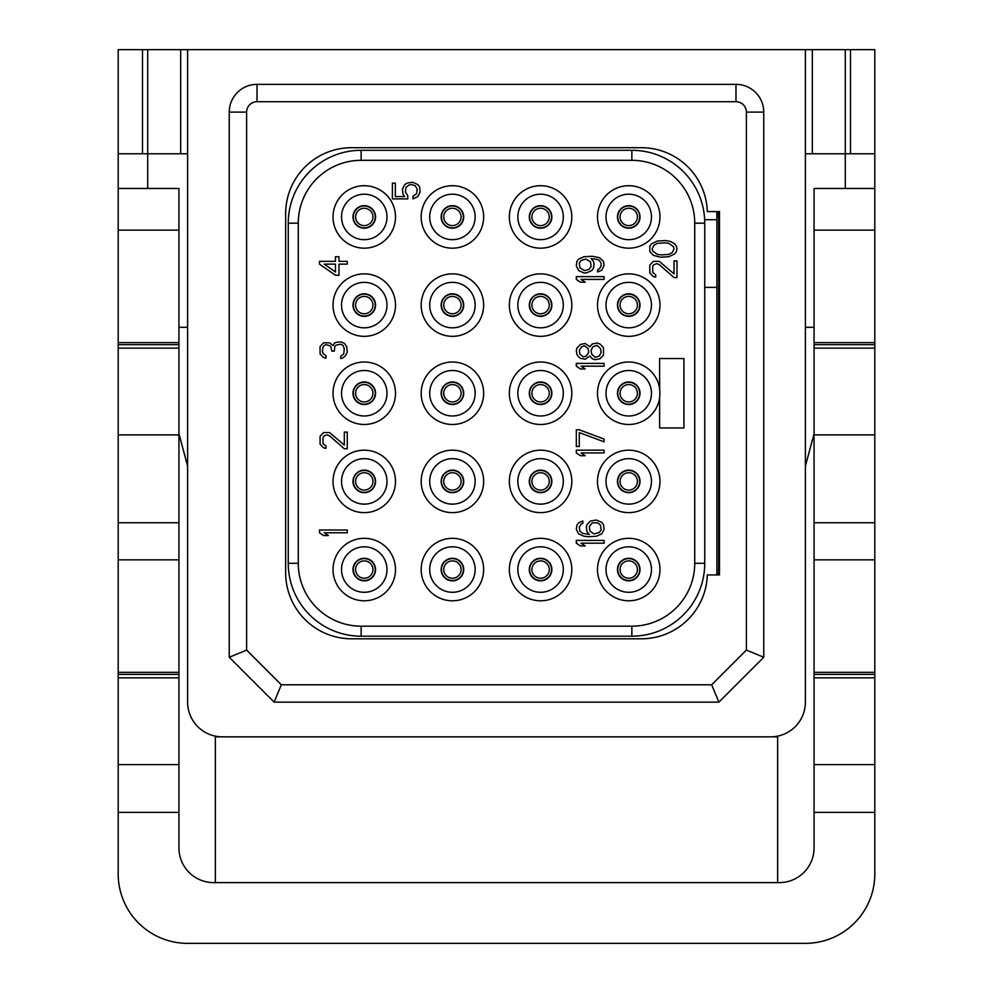 <?xml version="1.0" encoding="UTF-8"?>
<svg xmlns="http://www.w3.org/2000/svg" width="993" height="993" viewBox="0 0 993 993"><rect width="100%" height="100%" fill="white"/><g stroke="black" fill="none" stroke-linecap="round" stroke-linejoin="round"><path stroke-width="1.49" d="M707.314 211.559L719.491 211.559L719.491 574.935L707.314 574.935A65.948 65.948 0 0 1 641.404 638.797L351.596 638.797A65.948 65.948 0 0 1 285.661 572.849L285.661 213.644A65.948 65.948 0 0 1 351.596 147.696L641.404 147.696A65.948 65.948 0 0 1 707.314 211.559M257.026 101.708L735.974 101.708A10.414 10.414 0 0 1 746.388 112.122L746.388 650.08L711.683 684.785L281.317 684.785L246.612 650.08L246.612 112.122A10.414 10.414 0 0 1 257.026 101.708L257.026 84.355L735.974 84.355A27.767 27.767 0 0 1 763.741 112.122L763.741 657.267L718.87 702.138L274.13 702.138L229.259 657.267L229.259 112.122A27.767 27.767 0 0 1 257.026 84.355M187.615 702.138A34.705 34.705 0 0 0 222.32 736.843L770.68 736.843A34.705 34.705 0 0 0 805.385 702.138L805.385 49.65L187.615 49.65L187.615 702.138M215.369 736.148L215.369 882.616M118.192 672.335L178.939 672.335L178.939 847.91A34.705 34.705 0 0 0 213.644 882.616L779.356 882.616A34.705 34.705 0 0 0 814.061 847.91L814.061 812.373L874.808 812.373L874.808 873.939A69.411 69.411 0 0 1 805.385 943.35L187.615 943.35A69.411 69.411 0 0 1 118.192 873.939L118.192 342.622L178.939 342.622L178.939 188.471L147.696 188.471L147.696 153.766L187.615 153.766M147.696 153.766L118.192 153.766L118.192 49.65L147.696 49.65L147.696 153.766M178.939 672.335L178.939 342.622M187.615 49.65L147.696 49.65M222.32 736.843L218.845 736.669M215.369 736.843L218.845 736.843M770.68 736.843L774.155 736.669M777.631 736.843L774.155 736.843M805.385 153.766L874.808 153.766L874.808 49.65L805.385 49.65M777.631 736.148L777.631 882.616M147.696 188.471L118.192 188.471L118.192 153.766M118.192 188.471L118.192 230.128L178.939 230.128M118.192 342.622L118.192 230.128M118.192 674.371L178.939 674.371M118.192 559.841L178.939 559.841M118.192 522.74L178.939 522.74M178.939 434.897L118.192 434.897M178.939 348.133L118.192 348.133M118.192 344.658L178.939 344.658M178.939 677.847L118.192 677.847M178.939 764.61L118.192 764.61M178.939 812.373L118.192 812.373M874.808 153.766L874.808 188.471L814.061 188.471L814.061 230.128L874.808 230.128L874.808 348.133L814.061 348.133L814.061 230.128M814.061 812.373L814.061 348.133M845.304 188.471L845.304 49.65M814.061 672.335L874.808 672.335L874.808 677.847L814.061 677.847M874.808 672.335L874.808 348.133M874.808 188.471L874.808 230.128M874.808 812.373L874.808 677.847M814.061 674.371L874.808 674.371M814.061 559.841L874.808 559.841M814.061 522.74L874.808 522.74M874.808 434.897L814.061 434.897M814.061 344.658L874.808 344.658M874.808 764.61L814.061 764.61M814.061 433.755L805.385 466.127M805.385 327.305L814.061 327.305M178.939 327.305L187.615 327.305M187.615 466.127L178.939 433.755M850.505 153.766L850.505 49.65M142.495 153.766L142.495 49.65M716.735 211.559A72.886 72.886 0 0 1 716.884 216.238L716.847 213.917M364.27 225.61A8.676 8.676 0 0 0 372.946 216.933A8.676 8.676 0 0 0 364.27 208.257A8.676 8.676 0 0 0 355.593 216.933A8.676 8.676 0 0 0 364.27 225.61A8.676 8.676 0 0 1 355.593 216.933A8.676 8.676 0 0 1 364.27 208.257A8.676 8.676 0 0 1 372.946 216.933A8.676 8.676 0 0 1 364.27 225.61M364.27 228.216A11.283 11.283 0 0 1 352.987 216.933A11.283 11.283 0 0 1 364.27 205.663A11.283 11.283 0 0 1 375.553 216.933A11.283 11.283 0 0 1 364.27 228.216M341.53 216.933A22.727 22.727 0 0 1 364.27 194.206A22.727 22.727 0 0 1 386.997 216.933A22.727 22.727 0 0 1 364.27 239.673A22.727 22.727 0 0 1 341.53 216.933M333.027 216.933A31.242 31.242 0 0 0 364.27 248.176A31.242 31.242 0 0 0 395.499 216.933A31.242 31.242 0 0 0 364.27 185.703A31.242 31.242 0 0 0 333.027 216.933M361.142 626.173A62.869 62.869 0 0 1 298.272 563.316L298.272 223.189A62.869 62.869 0 0 1 361.142 160.32L631.858 160.32A62.869 62.869 0 0 1 694.728 223.189L694.728 563.316A62.869 62.869 0 0 1 631.858 626.173L361.142 626.173L361.142 636.19A72.886 72.886 0 0 1 288.255 563.316L288.255 223.189A72.886 72.886 0 0 1 361.142 150.303L631.858 150.303A72.886 72.886 0 0 1 704.745 223.189L704.745 563.316A72.886 72.886 0 0 1 631.858 636.19L361.142 636.19M597.501 216.933A31.242 31.242 0 0 0 628.73 248.176A31.242 31.242 0 0 0 659.973 216.933A31.242 31.242 0 0 0 628.73 185.703A31.242 31.242 0 0 0 597.501 216.933M597.501 305.087A31.242 31.242 0 0 0 628.73 336.329A31.242 31.242 0 0 0 659.973 305.087A31.242 31.242 0 0 0 628.73 273.857A31.242 31.242 0 0 0 597.501 305.087M597.501 481.406A31.242 31.242 0 0 0 628.73 512.636A31.242 31.242 0 0 0 659.973 481.406A31.242 31.242 0 0 0 628.73 450.164A31.242 31.242 0 0 0 597.501 481.406M597.501 569.56A31.242 31.242 0 0 0 628.73 600.79A31.242 31.242 0 0 0 659.973 569.56A31.242 31.242 0 0 0 628.73 538.318A31.242 31.242 0 0 0 597.501 569.56M509.347 216.933A31.242 31.242 0 0 0 540.577 248.176A31.242 31.242 0 0 0 571.819 216.933A31.242 31.242 0 0 0 540.577 185.703A31.242 31.242 0 0 0 509.347 216.933M509.347 305.087A31.242 31.242 0 0 0 540.577 336.329A31.242 31.242 0 0 0 571.819 305.087A31.242 31.242 0 0 0 540.577 273.857A31.242 31.242 0 0 0 509.347 305.087M509.347 393.253A31.242 31.242 0 0 0 540.577 424.483A31.242 31.242 0 0 0 571.819 393.253A31.242 31.242 0 0 0 540.577 362.011A31.242 31.242 0 0 0 509.347 393.253M509.347 481.406A31.242 31.242 0 0 0 540.577 512.636A31.242 31.242 0 0 0 571.819 481.406A31.242 31.242 0 0 0 540.577 450.164A31.242 31.242 0 0 0 509.347 481.406M509.347 569.56A31.242 31.242 0 0 0 540.577 600.79A31.242 31.242 0 0 0 571.819 569.56A31.242 31.242 0 0 0 540.577 538.318A31.242 31.242 0 0 0 509.347 569.56M421.181 216.933A31.242 31.242 0 0 0 452.423 248.176A31.242 31.242 0 0 0 483.653 216.933A31.242 31.242 0 0 0 452.423 185.703A31.242 31.242 0 0 0 421.181 216.933M421.181 305.087A31.242 31.242 0 0 0 452.423 336.329A31.242 31.242 0 0 0 483.653 305.087A31.242 31.242 0 0 0 452.423 273.857A31.242 31.242 0 0 0 421.181 305.087M421.181 393.253A31.242 31.242 0 0 0 452.423 424.483A31.242 31.242 0 0 0 483.653 393.253A31.242 31.242 0 0 0 452.423 362.011A31.242 31.242 0 0 0 421.181 393.253M421.181 481.406A31.242 31.242 0 0 0 452.423 512.636A31.242 31.242 0 0 0 483.653 481.406A31.242 31.242 0 0 0 452.423 450.164A31.242 31.242 0 0 0 421.181 481.406M421.181 569.56A31.242 31.242 0 0 0 452.423 600.79A31.242 31.242 0 0 0 483.653 569.56A31.242 31.242 0 0 0 452.423 538.318A31.242 31.242 0 0 0 421.181 569.56M333.027 305.087A31.242 31.242 0 0 0 364.27 336.329A31.242 31.242 0 0 0 395.499 305.087A31.242 31.242 0 0 0 364.27 273.857A31.242 31.242 0 0 0 333.027 305.087M333.027 393.253A31.242 31.242 0 0 0 364.27 424.483A31.242 31.242 0 0 0 395.499 393.253A31.242 31.242 0 0 0 364.27 362.011A31.242 31.242 0 0 0 333.027 393.253M333.027 481.406A31.242 31.242 0 0 0 364.27 512.636A31.242 31.242 0 0 0 395.499 481.406A31.242 31.242 0 0 0 364.27 450.164A31.242 31.242 0 0 0 333.027 481.406M333.027 569.56A31.242 31.242 0 0 0 364.27 600.79A31.242 31.242 0 0 0 395.499 569.56A31.242 31.242 0 0 0 364.27 538.318A31.242 31.242 0 0 0 333.027 569.56M659.625 388.598A31.242 31.242 0 0 0 626.409 362.097A31.242 31.242 0 0 0 597.501 393.253A31.242 31.242 0 0 0 626.409 424.396A31.242 31.242 0 0 0 659.625 397.895M718.498 211.559L718.622 216.238L716.884 216.238L716.884 219.714L704.658 219.714M716.884 219.714L716.884 570.255A72.886 72.886 0 0 1 716.735 574.935M718.622 216.238L718.622 570.255L716.884 570.255L716.847 572.738L718.584 572.849L718.498 574.935M718.622 570.255L719.491 574.935M716.847 213.756L719.491 213.644L719.491 211.559M716.884 287.387L704.745 287.387M606.003 216.933A22.727 22.727 0 0 1 628.73 194.206A22.727 22.727 0 0 1 651.47 216.933A22.727 22.727 0 0 1 628.73 239.673A22.727 22.727 0 0 1 606.003 216.933M628.73 205.663A11.283 11.283 0 0 1 640.013 216.933A11.283 11.283 0 0 1 628.73 228.216A11.283 11.283 0 0 1 617.447 216.933A11.283 11.283 0 0 1 628.73 205.663M628.73 225.61A8.676 8.676 0 0 1 620.054 216.933A8.676 8.676 0 0 1 628.73 208.257A8.676 8.676 0 0 1 637.407 216.933A8.676 8.676 0 0 1 628.73 225.61M606.003 305.087A22.727 22.727 0 0 1 628.73 282.36A22.727 22.727 0 0 1 651.47 305.087A22.727 22.727 0 0 1 628.73 327.827A22.727 22.727 0 0 1 606.003 305.087M628.73 293.816A11.283 11.283 0 0 1 640.013 305.087A11.283 11.283 0 0 1 628.73 316.37A11.283 11.283 0 0 1 617.447 305.087A11.283 11.283 0 0 1 628.73 293.816M628.73 313.763A8.676 8.676 0 0 1 620.054 305.087A8.676 8.676 0 0 1 628.73 296.411A8.676 8.676 0 0 1 637.407 305.087A8.676 8.676 0 0 1 628.73 313.763M606.003 481.406A22.727 22.727 0 0 1 628.73 458.667A22.727 22.727 0 0 1 651.47 481.406A22.727 22.727 0 0 1 628.73 504.134A22.727 22.727 0 0 1 606.003 481.406M628.73 470.123A11.283 11.283 0 0 1 640.013 481.406A11.283 11.283 0 0 1 628.73 492.677A11.283 11.283 0 0 1 617.447 481.406A11.283 11.283 0 0 1 628.73 470.123M628.73 490.083A8.676 8.676 0 0 1 620.054 481.406A8.676 8.676 0 0 1 628.73 472.73A8.676 8.676 0 0 1 637.407 481.406A8.676 8.676 0 0 1 628.73 490.083M606.003 569.56A22.727 22.727 0 0 1 628.73 546.82A22.727 22.727 0 0 1 651.47 569.56A22.727 22.727 0 0 1 628.73 592.287A22.727 22.727 0 0 1 606.003 569.56M628.73 558.277A11.283 11.283 0 0 1 640.013 569.56A11.283 11.283 0 0 1 628.73 580.843A11.283 11.283 0 0 1 617.447 569.56A11.283 11.283 0 0 1 628.73 558.277M628.73 578.236A8.676 8.676 0 0 1 620.054 569.56A8.676 8.676 0 0 1 628.73 560.884A8.676 8.676 0 0 1 637.407 569.56A8.676 8.676 0 0 1 628.73 578.236M517.849 216.933A22.727 22.727 0 0 1 540.577 194.206A22.727 22.727 0 0 1 563.316 216.933A22.727 22.727 0 0 1 540.577 239.673A22.727 22.727 0 0 1 517.849 216.933M540.577 205.663A11.283 11.283 0 0 1 551.86 216.933A11.283 11.283 0 0 1 540.577 228.216A11.283 11.283 0 0 1 529.294 216.933A11.283 11.283 0 0 1 540.577 205.663M540.577 225.61A8.676 8.676 0 0 1 531.9 216.933A8.676 8.676 0 0 1 540.577 208.257A8.676 8.676 0 0 1 549.253 216.933A8.676 8.676 0 0 1 540.577 225.61M517.849 305.087A22.727 22.727 0 0 1 540.577 282.36A22.727 22.727 0 0 1 563.316 305.087A22.727 22.727 0 0 1 540.577 327.827A22.727 22.727 0 0 1 517.849 305.087M540.577 293.816A11.283 11.283 0 0 1 551.86 305.087A11.283 11.283 0 0 1 540.577 316.37A11.283 11.283 0 0 1 529.294 305.087A11.283 11.283 0 0 1 540.577 293.816M540.577 313.763A8.676 8.676 0 0 1 531.9 305.087A8.676 8.676 0 0 1 540.577 296.411A8.676 8.676 0 0 1 549.253 305.087A8.676 8.676 0 0 1 540.577 313.763M517.849 393.253A22.727 22.727 0 0 1 540.577 370.513A22.727 22.727 0 0 1 563.316 393.253A22.727 22.727 0 0 1 540.577 415.98A22.727 22.727 0 0 1 517.849 393.253M540.577 381.97A11.283 11.283 0 0 1 551.86 393.253A11.283 11.283 0 0 1 540.577 404.523A11.283 11.283 0 0 1 529.294 393.253A11.283 11.283 0 0 1 540.577 381.97M540.577 401.929A8.676 8.676 0 0 1 531.9 393.253A8.676 8.676 0 0 1 540.577 384.576A8.676 8.676 0 0 1 549.253 393.253A8.676 8.676 0 0 1 540.577 401.929M517.849 481.406A22.727 22.727 0 0 1 540.577 458.667A22.727 22.727 0 0 1 563.316 481.406A22.727 22.727 0 0 1 540.577 504.134A22.727 22.727 0 0 1 517.849 481.406M540.577 470.123A11.283 11.283 0 0 1 551.86 481.406A11.283 11.283 0 0 1 540.577 492.677A11.283 11.283 0 0 1 529.294 481.406A11.283 11.283 0 0 1 540.577 470.123M540.577 490.083A8.676 8.676 0 0 1 531.9 481.406A8.676 8.676 0 0 1 540.577 472.73A8.676 8.676 0 0 1 549.253 481.406A8.676 8.676 0 0 1 540.577 490.083M517.849 569.56A22.727 22.727 0 0 1 540.577 546.82A22.727 22.727 0 0 1 563.316 569.56A22.727 22.727 0 0 1 540.577 592.287A22.727 22.727 0 0 1 517.849 569.56M540.577 558.277A11.283 11.283 0 0 1 551.86 569.56A11.283 11.283 0 0 1 540.577 580.843A11.283 11.283 0 0 1 529.294 569.56A11.283 11.283 0 0 1 540.577 558.277M540.577 578.236A8.676 8.676 0 0 1 531.9 569.56A8.676 8.676 0 0 1 540.577 560.884A8.676 8.676 0 0 1 549.253 569.56A8.676 8.676 0 0 1 540.577 578.236M429.684 216.933A22.727 22.727 0 0 1 452.423 194.206A22.727 22.727 0 0 1 475.151 216.933A22.727 22.727 0 0 1 452.423 239.673A22.727 22.727 0 0 1 429.684 216.933M452.423 205.663A11.283 11.283 0 0 1 463.706 216.933A11.283 11.283 0 0 1 452.423 228.216A11.283 11.283 0 0 1 441.14 216.933A11.283 11.283 0 0 1 452.423 205.663M452.423 225.61A8.676 8.676 0 0 1 443.747 216.933A8.676 8.676 0 0 1 452.423 208.257A8.676 8.676 0 0 1 461.1 216.933A8.676 8.676 0 0 1 452.423 225.61M429.684 305.087A22.727 22.727 0 0 1 452.423 282.36A22.727 22.727 0 0 1 475.151 305.087A22.727 22.727 0 0 1 452.423 327.827A22.727 22.727 0 0 1 429.684 305.087M452.423 293.816A11.283 11.283 0 0 1 463.706 305.087A11.283 11.283 0 0 1 452.423 316.37A11.283 11.283 0 0 1 441.14 305.087A11.283 11.283 0 0 1 452.423 293.816M452.423 313.763A8.676 8.676 0 0 1 443.747 305.087A8.676 8.676 0 0 1 452.423 296.411A8.676 8.676 0 0 1 461.1 305.087A8.676 8.676 0 0 1 452.423 313.763M429.684 393.253A22.727 22.727 0 0 1 452.423 370.513A22.727 22.727 0 0 1 475.151 393.253A22.727 22.727 0 0 1 452.423 415.98A22.727 22.727 0 0 1 429.684 393.253M452.423 381.97A11.283 11.283 0 0 1 463.706 393.253A11.283 11.283 0 0 1 452.423 404.523A11.283 11.283 0 0 1 441.14 393.253A11.283 11.283 0 0 1 452.423 381.97M452.423 401.929A8.676 8.676 0 0 1 443.747 393.253A8.676 8.676 0 0 1 452.423 384.576A8.676 8.676 0 0 1 461.1 393.253A8.676 8.676 0 0 1 452.423 401.929M429.684 481.406A22.727 22.727 0 0 1 452.423 458.667A22.727 22.727 0 0 1 475.151 481.406A22.727 22.727 0 0 1 452.423 504.134A22.727 22.727 0 0 1 429.684 481.406M452.423 470.123A11.283 11.283 0 0 1 463.706 481.406A11.283 11.283 0 0 1 452.423 492.677A11.283 11.283 0 0 1 441.14 481.406A11.283 11.283 0 0 1 452.423 470.123M452.423 490.083A8.676 8.676 0 0 1 443.747 481.406A8.676 8.676 0 0 1 452.423 472.73A8.676 8.676 0 0 1 461.1 481.406A8.676 8.676 0 0 1 452.423 490.083M429.684 569.56A22.727 22.727 0 0 1 452.423 546.82A22.727 22.727 0 0 1 475.151 569.56A22.727 22.727 0 0 1 452.423 592.287A22.727 22.727 0 0 1 429.684 569.56M452.423 558.277A11.283 11.283 0 0 1 463.706 569.56A11.283 11.283 0 0 1 452.423 580.843A11.283 11.283 0 0 1 441.14 569.56A11.283 11.283 0 0 1 452.423 558.277M452.423 578.236A8.676 8.676 0 0 1 443.747 569.56A8.676 8.676 0 0 1 452.423 560.884A8.676 8.676 0 0 1 461.1 569.56A8.676 8.676 0 0 1 452.423 578.236M341.53 305.087A22.727 22.727 0 0 1 364.27 282.36A22.727 22.727 0 0 1 386.997 305.087A22.727 22.727 0 0 1 364.27 327.827A22.727 22.727 0 0 1 341.53 305.087M364.27 293.816A11.283 11.283 0 0 1 375.553 305.087A11.283 11.283 0 0 1 364.27 316.37A11.283 11.283 0 0 1 352.987 305.087A11.283 11.283 0 0 1 364.27 293.816M364.27 313.763A8.676 8.676 0 0 1 355.593 305.087A8.676 8.676 0 0 1 364.27 296.411A8.676 8.676 0 0 1 372.946 305.087A8.676 8.676 0 0 1 364.27 313.763M341.53 393.253A22.727 22.727 0 0 1 364.27 370.513A22.727 22.727 0 0 1 386.997 393.253A22.727 22.727 0 0 1 364.27 415.98A22.727 22.727 0 0 1 341.53 393.253M364.27 381.97A11.283 11.283 0 0 1 375.553 393.253A11.283 11.283 0 0 1 364.27 404.523A11.283 11.283 0 0 1 352.987 393.253A11.283 11.283 0 0 1 364.27 381.97M364.27 401.929A8.676 8.676 0 0 1 355.593 393.253A8.676 8.676 0 0 1 364.27 384.576A8.676 8.676 0 0 1 372.946 393.253A8.676 8.676 0 0 1 364.27 401.929M341.53 481.406A22.727 22.727 0 0 1 364.27 458.667A22.727 22.727 0 0 1 386.997 481.406A22.727 22.727 0 0 1 364.27 504.134A22.727 22.727 0 0 1 341.53 481.406M364.27 470.123A11.283 11.283 0 0 1 375.553 481.406A11.283 11.283 0 0 1 364.27 492.677A11.283 11.283 0 0 1 352.987 481.406A11.283 11.283 0 0 1 364.27 470.123M364.27 490.083A8.676 8.676 0 0 1 355.593 481.406A8.676 8.676 0 0 1 364.27 472.73A8.676 8.676 0 0 1 372.946 481.406A8.676 8.676 0 0 1 364.27 490.083M341.53 569.56A22.727 22.727 0 0 1 364.27 546.82A22.727 22.727 0 0 1 386.997 569.56A22.727 22.727 0 0 1 364.27 592.287A22.727 22.727 0 0 1 341.53 569.56M364.27 558.277A11.283 11.283 0 0 1 375.553 569.56A11.283 11.283 0 0 1 364.27 580.843A11.283 11.283 0 0 1 352.987 569.56A11.283 11.283 0 0 1 364.27 558.277M364.27 578.236A8.676 8.676 0 0 1 355.593 569.56A8.676 8.676 0 0 1 364.27 560.884A8.676 8.676 0 0 1 372.946 569.56A8.676 8.676 0 0 1 364.27 578.236M347.265 529.989L319.498 529.989L319.498 532.769L323.631 535.55L328.36 535.55L324.227 532.769L347.265 532.769L347.265 529.989M344.31 448.774L347.265 448.774L347.265 432.116L344.31 432.116L344.31 445.075L329.539 432.576L323.631 432.576L320.081 436.287L320.081 444.156L323.631 447.855L325.989 448.315L325.989 446.006L323.035 443.685L323.035 437.205L324.227 435.815L327.181 434.897L329.539 435.815L344.31 448.774M344.31 343.268L340.76 341.877L336.031 342.349L334.269 343.268L333.077 345.589L329.539 342.808L323.631 342.808L320.081 346.507L320.081 353.918L323.631 357.617L325.989 358.076L325.989 355.767L323.035 353.446L322.452 351.137L323.035 346.967L324.227 345.589L325.989 344.658L329.539 345.589L330.719 346.507L331.898 351.137L334.269 351.137L334.852 346.507L336.031 345.117L340.76 344.199L343.131 345.589L344.31 348.828L343.715 353.918L340.76 356.226L340.76 358.535L342.535 358.076L345.49 355.767L347.265 352.056L346.669 346.507L344.31 343.268M319.498 264.138L335.448 275.247L338.985 275.247L338.985 264.138L347.265 264.138L347.265 261.358L338.985 261.358L338.985 256.728L335.448 256.728L335.448 261.358L319.498 261.358L319.498 264.138M335.448 272.008L324.227 264.138L335.448 264.138L335.448 272.008M407.738 195.646L405.38 191.947L405.963 187.317L408.917 185.008L411.872 184.549L415.422 185.927L417.197 189.167L416.601 193.796L413.051 196.118L413.051 198.885L417.78 196.577L420.151 191.947L419.555 186.858L417.78 184.549L412.467 182.228L407.142 183.159L404.784 184.549L402.426 189.167L403.009 194.256L404.784 196.577L395.338 196.577L395.338 183.159L392.384 183.159L392.384 198.885L407.738 198.885L407.738 195.646M604.092 540.403L576.325 540.403L576.325 543.183L580.458 545.951L585.187 545.951L581.054 543.183L604.092 543.183L604.092 540.403M590.5 520.965L586.962 524.676L586.366 526.985L586.962 531.615L589.321 534.383L582.829 533.464L579.875 531.143L579.279 526.985L581.054 524.205L582.829 523.286L582.829 520.965L578.683 522.814L576.921 525.136L576.325 529.294L578.683 533.924L584.008 536.245L588.141 536.704L596.408 536.245L601.733 533.924L604.092 529.294L603.496 524.676L601.733 522.355L596.408 520.047L590.5 520.965M592.275 522.814L597.587 522.814L600.542 525.136L601.137 529.765L599.362 532.533L594.05 533.924L589.916 531.143L589.321 526.526L592.275 522.814M604.092 450.164L576.325 450.164L576.325 452.945L580.458 455.725L585.187 455.725L581.054 452.945L604.092 452.945L604.092 450.164M579.279 429.808L576.325 429.808L576.325 446.465L579.279 446.465L579.279 432.576L604.092 441.835L604.092 439.055L579.279 429.808M604.092 363.401L576.325 363.401L576.325 366.181L580.458 368.949L585.187 368.949L581.054 366.181L604.092 366.181L604.092 363.401M589.916 355.99L592.275 358.771L595.229 359.702L599.958 358.771L603.496 355.072L603.496 347.662L599.958 343.963L597.004 343.044L592.275 343.963L589.916 346.743L585.187 343.504L580.458 344.422L576.921 348.133L576.325 350.442L576.921 354.613L578.683 356.921L580.458 358.312L585.187 359.23L589.916 355.99M601.137 352.292L599.362 355.99L595.229 357.381L591.679 354.141L591.096 350.442L592.871 346.743L597.004 345.353L600.542 348.593L601.137 352.292M579.279 350.442L581.637 346.743L584.592 345.812L588.141 348.593L588.737 352.292L586.366 355.99L583.412 356.921L579.875 354.141L579.279 350.442M604.092 276.637L576.325 276.637L576.325 279.405L580.458 282.186L585.187 282.186L581.054 279.405L604.092 279.405L604.092 276.637M597.587 272.008L601.733 270.158L604.092 265.528L603.496 261.358L599.362 257.659L592.275 256.268L584.008 256.728L578.683 259.049L576.921 261.358L576.325 265.987L578.683 270.617L584.008 272.926L586.366 272.926L591.679 270.617L593.454 268.309L594.05 263.679L593.454 261.358L591.096 258.59L597.587 259.508L599.362 260.439L601.137 263.207L601.137 265.987L599.362 268.768L597.587 269.686L597.587 272.008M585.783 259.049L590.5 261.829L591.096 266.447L589.321 269.227L584.592 270.617L579.875 267.837L579.279 263.207L581.054 260.439L585.783 259.049M674.024 277.556L676.978 277.556L676.978 260.898L674.024 260.898L674.024 273.857L659.253 261.358L653.344 261.358L649.807 265.069L649.807 272.926L653.344 276.637L655.703 277.097L655.703 274.776L652.749 272.467L652.749 265.987L653.94 264.597L656.894 263.679L659.253 264.597L674.024 277.556M660.432 257.199L668.699 256.728L674.607 253.96L676.382 251.639L676.978 248.871L676.382 246.09L674.607 243.781L670.474 241.46L665.757 240.542L657.478 241.001L651.569 243.781L649.807 246.09L649.807 251.639L653.344 255.35L660.432 257.199M661.028 254.878L657.478 254.419L652.749 251.179L652.165 248.871L653.94 245.159L657.478 243.31L665.161 242.851L668.699 243.31L673.428 246.549L674.024 248.871L672.249 252.57L668.699 254.419L661.028 254.878M683.916 358.535L659.625 358.535L659.625 389.368A31.131 31.131 0 0 1 659.625 397.126L659.625 427.958L683.916 427.958L683.916 358.535M606.003 393.253A22.727 22.727 0 0 1 628.73 370.513A22.727 22.727 0 0 1 651.47 393.253A22.727 22.727 0 0 1 628.73 415.98A22.727 22.727 0 0 1 606.003 393.253M628.73 381.97A11.283 11.283 0 0 1 640.013 393.253A11.283 11.283 0 0 1 628.73 404.523A11.283 11.283 0 0 1 617.447 393.253A11.283 11.283 0 0 1 628.73 381.97M628.73 401.929A8.676 8.676 0 0 1 620.054 393.253A8.676 8.676 0 0 1 628.73 384.576A8.676 8.676 0 0 1 637.407 393.253A8.676 8.676 0 0 1 628.73 401.929M763.741 657.267L746.388 650.08M718.87 702.138L711.683 684.785M274.13 702.138L281.317 684.785M229.259 657.267L246.612 650.08M735.974 84.355L735.974 101.708M180.664 153.766L180.664 49.65M812.336 153.766L812.336 49.65M814.061 342.622L874.808 342.622M364.27 227.893A10.96 10.96 0 0 0 375.23 216.933A10.96 10.96 0 0 0 364.27 205.973A10.96 10.96 0 0 0 353.309 216.933A10.96 10.96 0 0 0 364.27 227.893M288.255 563.316L298.272 563.316M631.858 636.19L631.858 626.173M704.745 563.316L694.728 563.316M704.745 223.189L694.728 223.189M631.858 150.303L631.858 160.32M361.142 150.303L361.142 160.32M288.255 223.189L298.272 223.189M628.73 227.893A10.96 10.96 0 0 0 639.691 216.933A10.96 10.96 0 0 0 628.73 205.973A10.96 10.96 0 0 0 617.77 216.933A10.96 10.96 0 0 0 628.73 227.893M628.73 316.047A10.96 10.96 0 0 0 639.691 305.087A10.96 10.96 0 0 0 628.73 294.127A10.96 10.96 0 0 0 617.77 305.087A10.96 10.96 0 0 0 628.73 316.047M628.73 492.367A10.96 10.96 0 0 0 639.691 481.406A10.96 10.96 0 0 0 628.73 470.446A10.96 10.96 0 0 0 617.77 481.406A10.96 10.96 0 0 0 628.73 492.367M628.73 580.52A10.96 10.96 0 0 0 639.691 569.56A10.96 10.96 0 0 0 628.73 558.6A10.96 10.96 0 0 0 617.77 569.56A10.96 10.96 0 0 0 628.73 580.52M540.577 227.893A10.96 10.96 0 0 0 551.537 216.933A10.96 10.96 0 0 0 540.577 205.973A10.96 10.96 0 0 0 529.617 216.933A10.96 10.96 0 0 0 540.577 227.893M540.577 316.047A10.96 10.96 0 0 0 551.537 305.087A10.96 10.96 0 0 0 540.577 294.127A10.96 10.96 0 0 0 529.617 305.087A10.96 10.96 0 0 0 540.577 316.047M540.577 404.213A10.96 10.96 0 0 0 551.537 393.253A10.96 10.96 0 0 0 540.577 382.293A10.96 10.96 0 0 0 529.617 393.253A10.96 10.96 0 0 0 540.577 404.213M540.577 492.367A10.96 10.96 0 0 0 551.537 481.406A10.96 10.96 0 0 0 540.577 470.446A10.96 10.96 0 0 0 529.617 481.406A10.96 10.96 0 0 0 540.577 492.367M540.577 580.52A10.96 10.96 0 0 0 551.537 569.56A10.96 10.96 0 0 0 540.577 558.6A10.96 10.96 0 0 0 529.617 569.56A10.96 10.96 0 0 0 540.577 580.52M452.423 227.893A10.96 10.96 0 0 0 463.383 216.933A10.96 10.96 0 0 0 452.423 205.973A10.96 10.96 0 0 0 441.463 216.933A10.96 10.96 0 0 0 452.423 227.893M452.423 316.047A10.96 10.96 0 0 0 463.383 305.087A10.96 10.96 0 0 0 452.423 294.127A10.96 10.96 0 0 0 441.463 305.087A10.96 10.96 0 0 0 452.423 316.047M452.423 404.213A10.96 10.96 0 0 0 463.383 393.253A10.96 10.96 0 0 0 452.423 382.293A10.96 10.96 0 0 0 441.463 393.253A10.96 10.96 0 0 0 452.423 404.213M452.423 492.367A10.96 10.96 0 0 0 463.383 481.406A10.96 10.96 0 0 0 452.423 470.446A10.96 10.96 0 0 0 441.463 481.406A10.96 10.96 0 0 0 452.423 492.367M452.423 580.52A10.96 10.96 0 0 0 463.383 569.56A10.96 10.96 0 0 0 452.423 558.6A10.96 10.96 0 0 0 441.463 569.56A10.96 10.96 0 0 0 452.423 580.52M364.27 316.047A10.96 10.96 0 0 0 375.23 305.087A10.96 10.96 0 0 0 364.27 294.127A10.96 10.96 0 0 0 353.309 305.087A10.96 10.96 0 0 0 364.27 316.047M364.27 404.213A10.96 10.96 0 0 0 375.23 393.253A10.96 10.96 0 0 0 364.27 382.293A10.96 10.96 0 0 0 353.309 393.253A10.96 10.96 0 0 0 364.27 404.213M364.27 492.367A10.96 10.96 0 0 0 375.23 481.406A10.96 10.96 0 0 0 364.27 470.446A10.96 10.96 0 0 0 353.309 481.406A10.96 10.96 0 0 0 364.27 492.367M364.27 580.52A10.96 10.96 0 0 0 375.23 569.56A10.96 10.96 0 0 0 364.27 558.6A10.96 10.96 0 0 0 353.309 569.56A10.96 10.96 0 0 0 364.27 580.52M628.73 404.213A10.96 10.96 0 0 0 639.691 393.253A10.96 10.96 0 0 0 628.73 382.293A10.96 10.96 0 0 0 617.77 393.253A10.96 10.96 0 0 0 628.73 404.213M746.388 112.122L763.741 112.122M246.612 112.122L229.259 112.122"/></g></svg>
